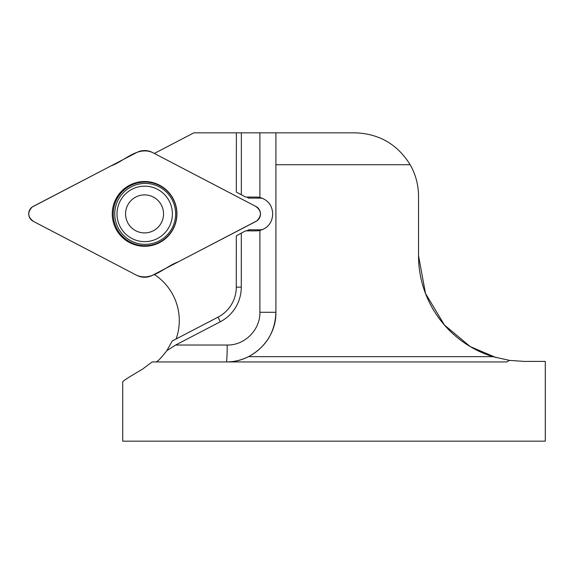 <?xml version="1.0" encoding="UTF-8"?>
<svg xmlns="http://www.w3.org/2000/svg" width="574" height="574" viewBox="0 0 574 574"><rect width="100%" height="100%" fill="white"/><g stroke="black" fill="none" stroke-linecap="round" stroke-linejoin="round"><path stroke-width="0.86" d="M410.145 164.716L275.907 164.716L275.907 132.831L355.141 132.831C379.149 133.677 397.481 144.304 410.145 164.716A63.384 63.384 0 0 1 418.525 196.222L418.525 255.76L425.492 293.443L444.405 324.984L470.221 346.588L496.187 357.631M545.3 361.405L545.3 441.169L122.721 441.169L122.721 381.911C122.829 381.014 129.365 376.809 142.323 369.297L152.146 361.936L506.878 361.936L509.454 360.379L524.17 361.405L545.3 361.405M156.214 361.936C158.108 361.146 161.653 357.394 166.847 350.664L172.2 341.006L218.098 317.113A33.809 33.758 -90 0 0 236.287 287.136L236.316 235.821L245.572 230.863L256.119 230.87A16.904 16.883 -90 0 0 259.886 230.447C267.649 228.151 271.904 223.013 272.65 215.028L272.65 212.918C271.925 204.947 267.671 199.802 259.886 197.485A16.904 16.883 -90 0 0 256.14 197.061L245.593 197.054L236.344 192.082L236.373 132.831L193.883 132.831L154.32 153.452M418.525 255.76A105.645 105.645 0 0 0 492.836 356.655L509.454 360.379M236.373 132.831L241.374 132.831L241.338 194.837L241.374 132.831L275.907 132.831M176.118 338.961A54.932 54.86 -90 0 0 154.162 274.408M246.712 230.863L248.743 229.808L259.548 229.808A15.85 15.828 -90 0 0 262.842 229.464M262.842 198.461A15.85 15.828 -90 0 0 259.57 198.116L248.757 198.109L246.734 197.054M166.847 350.664L175.622 345.031L227.204 345.031C244.746 345.455 260.316 329.756 259.886 312.285L259.886 230.447M226.321 361.936C233.919 361.964 241.338 360.207 248.578 356.655C266.056 346.976 275.168 332.181 275.907 312.285C276.431 338.933 253.005 362.438 226.321 361.936A16.904 0.883 90 0 0 227.204 345.031M241.317 233.073L241.288 287.136A39.089 39.032 90 0 1 220.258 321.799L175.622 345.031M259.886 312.285L275.907 312.285L275.907 164.716M256.377 230.863L248.937 230.863L248.743 229.808M248.965 197.054L248.757 198.109M125.562 213.894A19.014 18.992 -90 0 0 154.033 230.375A19.014 18.992 -90 0 0 154.054 197.442A19.014 18.992 -90 0 0 125.562 213.894M117.01 213.887A27.731 27.696 -90 0 0 144.705 241.632A27.731 27.696 -90 0 0 172.394 213.901A27.731 27.696 -90 0 0 144.705 186.17A27.731 27.696 -90 0 0 117.01 213.887M255.997 206.525L152.426 152.462A16.904 16.883 -90 0 0 136.842 152.454L33.213 206.396A8.388 8.373 90 0 0 33.206 221.277L136.77 275.341A16.904 16.883 -90 0 0 152.361 275.348L255.982 221.406A8.388 8.373 90 0 0 255.997 206.525M159.543 185.187A32.381 32.338 -90 0 0 112.296 215.293A32.381 32.338 -90 0 0 161.961 241.224A32.381 32.338 -90 0 0 159.543 185.187M152.426 152.462C137.315 146.061 124.415 161.186 110.933 165.943L32.237 206.992C27.172 212.38 27.66 217.23 33.687 221.535L136.77 275.341C151.888 281.734 164.781 266.616 178.263 261.866L256.958 220.811C262.06 215.329 261.522 210.457 255.351 206.181L152.426 152.462M220.258 321.799L218.098 317.113M492.836 356.655L248.578 356.655M241.288 287.136L236.287 287.136M259.527 197.406L259.57 198.116M259.513 230.526L259.548 229.808M259.886 197.485L259.886 132.831M130.327 242.12A31.828 31.778 -90 0 0 173.197 228.61A31.828 31.778 -90 0 0 159.708 185.682A31.828 31.778 -90 0 0 116.831 199.192A31.828 31.778 -90 0 0 130.327 242.12M131.116 240.922A30.472 30.429 -90 0 0 175.579 212.588A30.472 30.429 -90 0 0 128.849 188.193A30.472 30.429 -90 0 0 131.116 240.922M145.38 186.17L144.705 186.17M145.38 241.632L144.705 241.632"/></g></svg>
